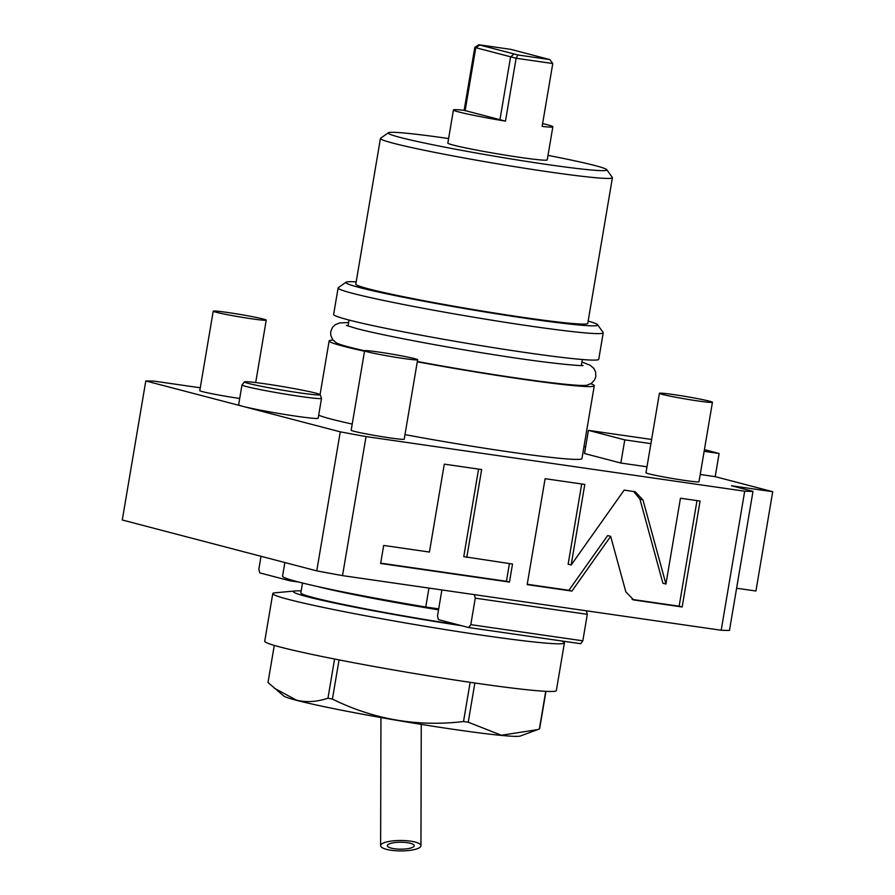 <?xml version="1.0" encoding="UTF-8"?>
<svg xmlns="http://www.w3.org/2000/svg" width="895" height="895" viewBox="0 0 895 895"><rect width="100%" height="100%" fill="white"/><g stroke="black" fill="none" stroke-linecap="round" stroke-linejoin="round"><path stroke-width="1.34" d="M298.852 582.086L290.081 580.821L290.774 579.848M290.081 580.821L259.796 572.889L258.845 569.186L261.027 556.298M200.256 387.792L154.074 381.125A319.291 14.812 9.6 0 0 145.795 380.957L122.279 519.995L316.752 570.876A319.291 14.812 -170.4 0 0 342.517 575.619L721.191 630.248A319.291 14.812 -170.4 0 0 729.47 630.416L752.986 491.377L731.45 485.75L772.721 491.702L755.928 591.013L736.607 588.228M321.529 398.364L318.172 418.233A40.331 1.868 -170.4 0 1 287.597 414.9A40.331 1.868 -170.4 0 1 243.026 406.397A40.331 1.868 -170.4 0 1 238.641 404.775L241.997 384.917A40.331 1.868 9.6 0 0 246.393 386.539A40.331 1.868 9.6 0 0 290.964 395.042A40.331 1.868 9.6 0 0 321.529 398.364A40.331 1.868 9.6 0 0 321.529 398.32L320.175 394.684A38.395 1.779 9.6 0 0 316.002 393.185A38.395 1.779 9.6 0 0 274.071 385.174A38.395 1.779 9.6 0 0 244.492 381.885A38.395 1.779 9.6 0 0 248.653 383.474A38.395 1.779 9.6 0 0 291.569 391.641A38.395 1.779 9.6 0 0 320.175 394.684M145.795 380.957L340.268 431.837L316.752 570.876M583.954 446.694L585.632 446.941M620.85 463.039L584.524 453.53L588.44 430.361L624.777 439.87L620.85 463.039L646.984 466.81M700.226 474.484L715.194 476.643L772.721 491.702M752.986 491.377A319.291 14.812 -170.4 0 1 744.707 491.21L721.191 630.248M340.268 431.837A319.291 14.812 -170.4 0 0 366.033 436.581L744.707 491.21M590.879 383.72A134.44 6.231 -170.4 0 1 594.269 385.767L581.951 458.587A134.44 6.231 -170.4 0 1 404.976 434.634M352.216 424.073A134.44 6.231 -170.4 0 1 331.474 419.162A134.44 6.231 9.6 0 1 318.687 415.168M659.414 393.308L645.977 472.761A26.884 1.242 9.6 0 0 648.909 473.835A26.884 1.242 9.6 0 0 678.623 479.507A26.884 1.242 9.6 0 0 698.995 481.723L712.442 402.28A26.884 1.242 -170.4 0 1 692.059 400.054A26.884 1.242 -170.4 0 1 662.345 394.393A26.884 1.242 9.6 0 1 659.414 393.308A26.884 1.242 9.6 0 1 679.797 395.523A26.884 1.242 9.6 0 1 709.511 401.195A26.884 1.242 -170.4 0 1 712.442 402.28M417.641 359.745A26.884 1.242 -170.4 0 0 414.709 358.671A26.884 1.242 9.6 0 0 384.995 352.999A26.884 1.242 9.6 0 0 364.612 350.784L351.176 430.226A26.884 1.242 9.6 0 0 354.107 431.312A26.884 1.242 9.6 0 0 383.821 436.973A26.884 1.242 9.6 0 0 404.204 439.199L417.641 359.745A26.884 1.242 -170.4 0 1 397.257 357.53A26.884 1.242 -170.4 0 1 367.543 351.858A26.884 1.242 9.6 0 1 364.612 350.784A127.974 5.941 9.6 0 1 349.453 347.148A127.974 5.941 9.6 0 1 336.33 342.863L332.694 339.686L330.747 335.256L330.714 331.721L332.425 327.481L335.256 324.695L339.742 322.905L348.625 322.558M255.69 382.557L266.24 320.13A26.884 1.242 -170.4 0 0 263.32 319.056A26.884 1.242 9.6 0 0 233.606 313.384A26.884 1.242 9.6 0 0 213.223 311.169L199.786 390.612A26.884 1.242 9.6 0 0 202.706 391.697A26.884 1.242 9.6 0 0 239.715 398.454M244.492 381.885L242.019 384.872A40.331 1.868 9.6 0 0 241.997 384.917M366.033 436.581L342.517 575.619M665.947 584.043L642.957 499.88L635.159 491.758L624.173 490.102L571.167 564.991L584.793 484.419L545.1 478.691L527.177 584.625L571.927 591.08L610.67 536.351L625.818 591.796L633.604 599.918L682.158 606.989L700.08 501.055L680.457 498.224L665.947 584.043L662.915 583.249L639.925 499.086L633.582 491.456M466.787 557.428L481.655 469.539L444.289 464.147L429.421 552.047L383.686 545.447L380.632 563.481L509.468 582.074L512.522 564.029L463.755 556.645L478.568 469.092M682.158 606.989L679.137 606.195L696.992 500.607M632.15 599.415L679.137 606.195M610.67 536.351L607.649 535.568L568.907 590.286L571.927 591.08M527.233 584.278L568.907 590.286M571.167 564.991L568.135 564.197L581.705 483.971M380.699 563.134L506.447 581.28L509.434 563.581M509.468 582.074L506.447 581.28M715.194 476.643L719.11 453.474L704.432 449.637M719.11 453.474L704.141 451.315M650.9 443.64L624.777 439.87M651.605 439.467L588.44 430.361M594.269 385.767A134.44 6.231 -170.4 0 1 417.294 361.804M364.533 351.243A134.44 6.231 -170.4 0 1 343.792 346.331A134.44 6.231 9.6 0 1 329.147 340.917L320.074 394.572M333.029 340.111A134.44 6.231 9.6 0 0 329.147 340.917M417.339 361.49A127.974 5.941 9.6 0 0 586.851 385.23L591.326 383.429L594.627 379.883L595.824 376.56L595.6 371.984L593.832 368.427L590.197 365.261L581.918 362.016M603.219 332.795L598.744 359.275A134.44 6.231 -170.4 0 1 496.837 348.189A134.44 6.231 -170.4 0 1 348.267 319.851A134.44 6.231 9.6 0 1 333.634 314.436L338.109 287.955A134.44 6.231 9.6 0 0 352.742 293.37A134.44 6.231 9.6 0 0 501.312 321.697A134.44 6.231 9.6 0 0 603.219 332.795A134.44 6.231 9.6 0 0 603.129 332.492L597.625 324.762A127.716 5.918 9.6 0 0 588.16 321.104M356.188 281.869A127.716 5.918 9.6 0 0 346.041 282.205A127.716 5.918 9.6 0 0 359.768 287.597A127.716 5.918 9.6 0 0 503.74 314.962A127.716 5.918 9.6 0 0 597.625 324.762M612.415 177.713L587.769 323.375A117.637 5.459 -170.4 0 1 498.604 313.664A117.637 5.459 -170.4 0 1 368.606 288.872A117.637 5.459 9.6 0 1 355.796 284.14L380.431 138.479A117.637 5.459 9.6 0 0 393.241 143.211A117.637 5.459 9.6 0 0 523.239 168.014A117.637 5.459 9.6 0 0 612.415 177.713A117.637 5.459 9.6 0 0 612.325 177.445L606.821 169.726A110.913 5.146 9.6 0 0 594.828 165.519A110.913 5.146 9.6 0 0 548.02 155.372M346.041 282.205L338.299 287.698A134.44 6.231 9.6 0 0 338.109 287.955M448.596 138.557A110.913 5.146 9.6 0 0 388.34 132.762A110.913 5.146 9.6 0 0 400.255 137.45A110.913 5.146 9.6 0 0 525.287 161.212A110.913 5.146 9.6 0 0 606.821 169.726M453.429 109.973A50.411 2.338 9.6 0 0 505.485 121.138L464.147 110.32A50.411 2.338 9.6 0 0 453.429 109.973L447.836 143.077A50.411 2.338 9.6 0 0 520.252 157.419A50.411 2.338 9.6 0 0 547.248 159.892L552.853 126.788A50.411 2.338 9.6 0 0 542.616 123.599M388.34 132.762L380.599 138.255A117.637 5.459 9.6 0 0 380.431 138.479M505.485 121.138L516.113 58.242L552.774 63.534L542.135 126.43A50.411 2.338 9.6 0 0 552.853 126.788M464.147 110.32L474.786 47.424L478.814 44.75L517.892 54.975L549.866 59.585L510.788 49.359L478.814 44.75M552.774 63.534L549.866 59.585M474.786 47.424L516.113 58.242L517.892 54.975M499.913 119.952L510.553 57.056L513.797 54.103M479.507 45.13L475.737 47.95L465.098 110.846M213.223 311.169A26.884 1.242 9.6 0 0 216.142 312.243A26.884 1.242 -170.4 0 0 245.856 317.915A26.884 1.242 -170.4 0 0 266.24 320.13M428.951 588.093L425.751 607.023A141.164 6.545 -170.4 0 1 282.551 576.156L284.856 562.53M425.751 607.023L438.684 608.88M391.093 850.25A20.171 5.225 0.1 0 1 380.621 845.641A20.171 5.225 0.1 0 1 410.469 841.132A20.171 5.225 0.1 0 1 420.952 845.741A20.171 5.225 0.1 0 1 391.093 850.25M407.236 842.654A13.447 3.479 -179.9 0 0 387.334 845.652A13.447 3.479 -179.9 0 0 394.326 848.728A13.447 3.479 -179.9 0 0 414.228 845.73A13.447 3.479 -179.9 0 0 407.236 842.654M586.393 610.804L587.299 614.328L582.824 640.809L580.754 643.718L468.723 627.563L470.804 624.643L475.279 598.162L474.372 594.638M468.723 627.563L438.449 619.642L437.498 615.928L441.884 589.95M475.279 598.162L587.299 614.328M582.824 640.809L470.804 624.643M316.617 586.314A120.322 5.583 9.6 0 0 438.528 609.842M438.572 609.529A113.598 5.269 -170.4 0 1 340.257 591.338M458.374 624.855A120.322 5.583 9.6 0 1 313.955 597.715A120.322 5.583 -170.4 0 1 300.854 592.882L302.521 583.014M461.775 625.739A127.817 5.929 -170.4 0 1 307.388 596.775A127.817 5.929 -170.4 0 1 295.54 590.935A127.817 5.929 -170.4 0 1 301.19 590.901M561.489 640.943L562.396 641.357A147.888 6.858 -170.4 0 1 564.409 642.901A147.888 6.858 -170.4 0 1 452.311 630.695A147.888 6.858 -170.4 0 1 288.884 599.527A147.888 6.858 -170.4 0 1 272.785 593.575A147.888 6.858 -170.4 0 1 275.19 592.781L295.54 590.935M272.785 593.575L264.719 641.245A147.888 6.858 9.6 0 0 280.817 647.197A147.888 6.858 -170.4 0 0 444.244 678.365A147.888 6.858 -170.4 0 0 556.343 690.571L564.409 642.901M545.961 691.343L539.629 728.743A137.796 6.388 -170.4 0 1 539.372 728.955L545.737 691.332M274.239 688.132L296.334 700.114C306.135 702.575 316.685 701.948 327.962 698.212A137.796 6.388 -170.4 0 0 332.414 699.096C373.931 719.524 417.629 727.009 463.52 721.527A137.796 6.388 -170.4 0 0 468.23 722.209L501.39 735.254L537.593 729.626L520.331 736.014A120.333 5.583 -170.4 0 1 424.901 724.961A120.333 5.583 -170.4 0 1 296.581 700.337A120.333 5.583 -170.4 0 1 283.793 696.008L267.997 682.516L274.284 645.396M327.962 698.212L334.585 659.033M332.414 699.096L339.048 659.906M463.52 721.527L470.155 682.314M468.23 722.209L474.865 683.008M537.593 729.626L539.372 728.955M642.957 499.88L639.925 499.086M634.745 600.142L632.508 599.56M583.048 365.428L583.059 365.428C584.178 366.447 547.841 363.303 498.962 355.494C444.804 347.159 381.192 335.099 356.758 328.588L346.421 325.411M582.343 359.51L581.336 365.496M349.039 320.052L348.032 326.037M380.621 845.641L380.946 717.555M420.952 845.741L421.254 724.379"/></g></svg>
